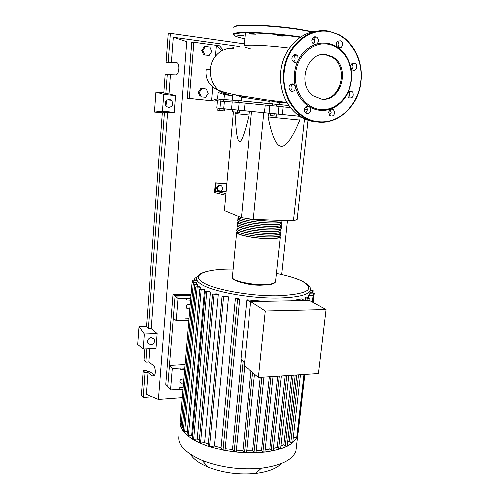 <?xml version="1.0" encoding="UTF-8"?>
<svg xmlns="http://www.w3.org/2000/svg" width="499" height="499" viewBox="0 0 499 499"><rect width="100%" height="100%" fill="white"/><g stroke="black" fill="none" stroke-linecap="round" stroke-linejoin="round"><path stroke-width="0.75" d="M306.742 107.46L305.294 107.291L306.717 107.416M288.852 105.495L276.477 104.216M272.704 103.836L238.815 100.642M220.184 99.345L235.098 100.324L224.176 99.719M218.35 190.917L217.19 188.254L218.812 185.734L221.6 185.877L222.754 188.541L221.132 191.055L217.651 190.668L216.491 188.011L217.19 188.254M216.491 188.011L218.113 185.491L218.812 185.734M218.113 185.491L221.6 185.877M226.047 191.735L215.219 191.192L215.936 183.096L215.337 182.896L226.796 183.526M226.783 183.688L215.936 183.096M215.337 182.896L214.476 192.589L225.723 195.277M225.872 193.631L215.219 191.192L215.075 192.807M308.002 120.209L297.148 219.523L293.456 220.733L304.502 118.837M293.456 220.733L253.317 219.385L241.404 217.608L224.332 210.559L233.351 111.832M241.404 217.608L251.558 111.452L268.556 113.142L268.181 116.903C272.03 136.264 276.396 146.026 281.293 146.176C286.158 146.712 292.333 137.992 299.824 120.022L300.205 116.51M249.076 114.976L234.967 113.504L235.622 122.71C236.395 134.849 237.661 141.086 239.426 141.423C241.516 142.109 244.735 133.295 249.076 114.976L249.431 111.252L251.558 111.452M253.317 219.385L263.84 112.662M239.489 110.285L249.431 111.252M268.556 113.142L270.327 113.317M276.92 113.978L299.887 116.304M299.824 120.022L268.181 116.903M306.012 117.858L305.956 118.363M274.063 115.899L276.696 116.161L276.92 113.934L274.288 113.666L274.063 115.899L270.109 115.5L270.327 113.279L270.982 113.335L270.757 115.568M270.982 113.335L274.288 113.666M233.825 111.876L232.484 111.745L232.684 109.555L234.025 109.68L233.825 111.876L239.289 112.425L239.495 110.235L237.443 110.023L237.237 112.219M234.025 109.68L237.443 110.023M219.697 110.46L219.884 108.358L217.913 108.171L217.726 110.26L224.232 110.909L224.419 108.819L223.147 108.688L222.959 110.784M219.884 108.358L223.147 108.688M232.671 109.724L232.484 111.726M232.44 109.711L224.419 108.851M282.378 114.489L283.164 106.83L279.016 106.362L278.23 114.065L299.799 116.248M283.164 106.83L290.393 107.584M307.284 109.368L304.415 109.088M244.285 110.703L245.003 103.1L239.09 102.513L238.385 110.117L278.23 114.065M245.003 103.1L265.287 105.033L264.526 112.705M269.167 113.161L269.94 105.451L265.287 105.033M217.913 108.177L238.385 110.117M223.652 108.726L224.301 101.422L232.135 101.971M224.301 101.422L220.533 101.091L219.891 108.358M231.455 109.431L232.141 101.871L239.09 102.513M269.94 105.451L279.016 106.362M216.741 108.052L217.371 100.829L220.533 101.091M279.833 235.771L280.344 236.938C279.396 238.123 275.267 238.665 267.957 238.559C253.38 238.36 234.586 234.393 236.601 232.085L237.299 231.511M246.618 218.387C253.679 219.803 261.289 220.677 269.441 221.001C275.092 221.169 278.841 220.932 280.688 220.302M236.882 229.122L236.763 230.395C234.748 232.665 253.554 236.601 268.138 236.825C275.448 236.938 279.577 236.407 280.525 235.235L280.575 234.755M280.151 232.378L280.706 233.538C279.758 234.692 275.629 235.204 268.312 235.085C253.729 234.848 234.91 230.937 236.919 228.698L237.661 228.124M237.206 225.716L237.081 227.001C235.073 229.203 253.904 233.089 268.493 233.345C275.81 233.476 279.945 232.971 280.881 231.835L280.931 231.368M280.488 228.997L281.062 230.133C280.126 231.249 275.991 231.742 268.668 231.605C254.078 231.33 235.235 227.475 237.243 225.305L237.986 224.743M237.53 222.304L237.405 223.608C235.403 225.741 254.253 229.565 268.849 229.858C276.172 230.008 280.307 229.534 281.243 228.43L281.293 227.974M280.843 225.617L281.424 226.727C280.488 227.806 276.352 228.274 269.03 228.118C254.428 227.806 235.565 224.007 237.568 221.905L238.31 221.369M237.848 218.886L237.724 220.209C235.728 222.267 254.602 226.041 269.211 226.371C276.54 226.534 280.669 226.084 281.604 225.024L281.648 224.581M281.205 222.236L281.785 223.315C280.85 224.357 276.72 224.793 269.385 224.625C254.777 224.276 235.89 220.533 237.886 218.506L238.634 217.982M238.104 216.242L238.048 216.797C236.058 218.793 254.952 222.51 269.566 222.872C276.901 223.053 281.031 222.635 281.966 221.606L282.01 221.176M281.517 220.327C279.727 221.032 275.804 221.294 269.747 221.126C260.547 220.739 252.22 219.735 244.772 218.107M238.647 217.832L238.578 218.574C236.645 220.539 254.933 224.163 269.08 224.5C276.19 224.669 280.195 224.244 281.099 223.234L281.143 222.81M238.316 221.269L238.254 221.974C236.314 224.007 254.584 227.687 268.724 227.993C275.822 228.143 279.833 227.694 280.737 226.646L280.781 226.209M237.992 224.7L237.929 225.373C235.99 227.475 254.234 231.205 268.368 231.474C275.46 231.611 279.465 231.137 280.376 230.051L280.426 229.602M237.667 228.124L237.605 228.767C235.659 230.937 253.885 234.723 268.007 234.954C275.105 235.073 279.103 234.574 280.02 233.457L280.07 232.996M237.343 231.542L237.287 232.154C235.335 234.387 253.536 238.229 267.651 238.428C274.743 238.528 278.748 238.004 279.665 236.85L279.714 236.376M281.511 463.546C276.839 468.461 268.612 471.73 256.829 473.351L255.794 473.47C238.828 475.073 222.878 472.952 207.958 467.12C199.269 463.428 193.437 459.18 190.462 454.364M296.381 447.01L295.919 451.009C292.901 459.61 281.829 465.311 262.699 468.118L261.42 468.268C240.368 470.183 220.608 467.569 202.139 460.427C185.191 452.917 177.488 444.703 179.035 435.777M304.845 374.468L298.128 432.627L297.267 436.993L292.62 442.763L287.019 446.262L280.332 448.925L272.76 450.884L264.408 452.188L263.004 451.832L261.588 450.348L269.429 376.801M263.653 285.066L260.054 285.247C253.954 285.21 248.421 284.48 243.45 283.052M189.882 308.207L188.21 308.956L186.47 308.039C185.834 306.105 186.539 304.889 188.591 304.39L190.15 305.07M183.557 382.59L181.91 383.375L180.108 382.415C179.634 380.631 180.357 379.483 182.285 378.978L183.813 379.564M291.036 300.81L301.695 298.901L304.696 300.566M292.713 442.576L290.798 442.569L289.289 441.147L287.611 442.438M289.289 441.147L296.799 374.999M305.245 300.554L305.588 297.529L306.592 297.042L309.193 298.545L307.216 298.421L305.588 297.529M308.332 297.99L308.6 295.676L309.137 295.121L313.603 295.489L312.817 302.294M309.798 295.115L310.016 293.219L314.251 293.05L310.022 292.688M265.349 310.983L326.003 309.523L309.499 300.479L250.685 301.533L244.285 365.555L258.438 377.525L265.349 310.983L250.685 301.533M326.003 309.523L318.387 373.583L258.438 377.525M250.61 302.282L246.818 299.824L240.923 359.355L244.597 362.424M280.644 448.613L278.679 448.626L277.294 447.254L285.203 375.766M273.209 450.535L272.76 450.884L271.225 450.547L269.84 449.137L277.762 376.252M265.013 451.807L264.408 452.188L255.332 452.849L254.078 452.474L252.6 450.896L260.266 377.406M256.099 452.45L255.332 452.849L245.539 452.83L244.454 452.456L242.882 450.722L250.978 371.212M246.487 452.425L245.539 452.83L235.01 452.038L234.106 451.676L232.391 449.73L225.124 448.539M242.882 450.722L236.295 450.198M252.6 450.896L246.643 450.878M261.588 450.348L256.274 450.759M269.84 449.137L265.219 449.911M193.306 284.517L193.462 282.671L192.084 282.328L192.764 282.178L196.325 282.153L196.219 284.43M183.632 427.743L182.341 427.861L194.591 284.954L193.188 284.605L197.18 284.424L197.579 284.935L197.423 286.757M200.305 287.256L195.745 286.925L199.569 286.738L200.305 287.256L200.143 289.139M204.553 289.62L199.743 289.283L203.473 289.089L204.553 289.62L191.703 435.209L188.429 435.527L187.056 434.997L199.743 289.314M192.52 435.833L191.703 435.209M210.435 292.015L205.276 291.678L208.975 291.478L210.435 292.015L197.248 438.92L193.649 439.282L192.258 438.733L205.27 291.709M199.357 440.068L197.248 438.92M218.219 294.435L212.543 294.104L216.304 293.899L218.219 294.435L204.627 442.526L200.554 442.944L199.151 442.382L212.543 294.136M208.295 443.954L204.627 442.526M228.455 296.868L223.471 296.936L221.968 296.537L225.922 296.325L228.455 296.868L214.389 445.95L209.549 446.468L208.12 445.888L221.961 296.574M224.993 449.917L223.652 450.291L220.988 447.665L214.389 445.95M220.988 447.665L235.353 298.159L238.092 298.608L239.589 299.681L224.987 449.986M232.391 449.73L241.31 359.679M246.818 299.824L263.884 301.296M277.294 447.254L273.452 448.339M236.146 451.639L235.01 452.038L223.652 450.291L208.619 446.368L199.481 442.788L192.471 439.064L187.175 435.253L183.389 431.386L181.018 427.468L193.188 284.605M287.212 446.006L285.266 446.012L283.85 444.646L280.943 445.95M283.85 444.646L291.628 375.342M183.096 388.022L179.284 387.848L179.153 389.363L182.971 389.538M179.284 387.848L183.133 387.586M179.153 389.363L170.608 389.956L172.361 368.555L180.944 368.062L180.819 369.597L184.649 369.784M184.78 368.256L180.944 368.062M188.959 319.061L185.085 318.83L184.954 320.395L188.828 320.626M185.085 318.83L188.99 318.718M184.954 320.395L176.284 320.639L178.099 298.477L186.807 298.346L186.676 299.924L190.568 300.173M190.699 298.589L186.807 298.346M176.284 320.639L173.378 318.044L175.155 296.107L167.807 386.675L170.608 389.956M178.099 298.477L175.155 296.107L190.93 295.888L175.155 296.107L173.091 294.447L165.843 384.373L167.807 386.675L169.529 365.48L172.361 368.555M169.529 365.48L185.085 364.626M186.27 306.193L187.481 304.702M310.328 288.534L310.64 288.428L310.247 288.185M304.484 374.493L297.273 436.974L293.281 437.598M308.6 295.676L313.603 295.489M310.129 290.848L313.129 290.705L310.316 290.331M298.121 432.677L297.747 432.907M194.591 284.954L197.579 284.935M182.341 427.861L181.018 427.468L180.077 423.52L192.084 282.328M196.781 277.781L194.866 277.924L196.656 278.255M193.462 282.671L196.375 282.659M181.293 423.975L180.077 423.52L180.307 420.807M196.587 279.939L192.539 280.101L196.55 280.426M187.362 431.46L184.686 431.716L183.333 431.198L195.745 286.95M235.353 298.159L237.48 299.575L239.589 299.681M191.036 294.628L175.143 294.84L176.178 295.67L190.967 295.464M173.091 294.447L191.073 294.217M289.426 48.041C273.134 45.833 252.775 44.573 246.213 45.315L244.048 45.69M245.577 47.33L250.716 48.802M230.395 48.241L233.925 47.424M206.343 89.009L208.189 93.4L205.644 97.311L201.234 96.837L199.369 92.44L201.933 88.516L206.343 89.009M201.234 96.837L205.644 97.311M200.143 96.775L198.278 92.39L199.369 92.44M198.278 92.39L200.835 88.479L201.933 88.516M204.74 54.884L202.862 50.337L205.445 46.388L209.892 47L211.751 51.54L209.181 55.47L203.617 54.971L201.746 50.443L202.862 50.337M201.746 50.443L204.322 46.513L205.445 46.388M203.617 54.971L209.181 55.47M306.024 106.655L305.949 107.36M278.885 102.582L287.012 102.613M235.098 100.318L288.846 105.489M269.878 103.511L270.096 101.334C269.547 100.174 279.265 102.7 279.477 102.819L279.309 104.453M241.379 100.86L241.722 97.168L270.084 101.422M232.316 99.968L232.771 94.941C232.366 93.513 240.362 96.588 241.722 97.168M223.895 99.6L224.332 94.642L232.696 95.789M217.527 99.014L218.094 92.496L224.332 94.642M224.17 99.775L223.733 99.7M246.581 96.831L239.258 95.814M284.973 102.757L285.596 102.289M282.553 102.775L282.927 102.47M218.818 90.55C206.374 85.161 205.582 75.349 206.118 70.29C205.638 69.766 207.06 69.436 210.385 69.305C209.917 77.576 212.474 84.425 218.051 89.87L218.818 90.55C221.525 92.802 224.525 94.28 227.818 94.972M222.398 91.635C222.61 92.371 223.639 93.194 225.498 94.099M229.259 95.041C226.203 94.049 224.756 93.176 224.906 92.421M220.184 99.401L214.689 101.085L211.564 100.754L212.742 87.013M223.215 49.981L219.485 45.765L216.329 45.322L221.568 50.829M217.558 98.64L211.564 100.754L189.339 98.422L193.874 42.197L216.329 45.322L215.406 56.069M233.831 48.409C222.554 46.538 211.214 56.555 210.385 69.311M214.689 101.085L187.287 98.278L191.759 42.465L193.874 42.197M187.287 98.278L189.339 98.422M277.469 35.36L277.301 35.248C278.785 34.949 280.993 35.117 283.925 35.76L284.087 35.872C282.615 36.171 280.407 36.003 277.469 35.36M250.885 33.963L248.914 33.458L253.654 33.601L255.619 34.107L250.885 33.963M241.504 35.766L237.081 35.017L243.556 35.654L241.504 35.766M313.908 43.382L312.748 43.157M312.53 42.864L314.264 42.839M321.406 99.089L313.409 95.927C296.394 85.036 307.06 50.767 326.371 54.728L332.615 56.973C350.928 66.872 341.31 102.451 321.406 99.089M322.641 54.628L325.36 54.79L331.586 57.023C349.138 66.486 341.185 100.549 321.949 99.145M330.793 108.932C327.182 110.217 323.508 110.666 319.759 110.279C316.01 109.874 312.468 108.645 309.131 106.593L309.368 106.755C311.139 108.62 311.183 110.61 309.505 112.718C308.245 113.772 306.96 113.853 305.662 112.961C303.928 111.09 303.891 109.106 305.563 107.017C306.704 106.05 307.895 105.907 309.131 106.593C302.282 102.189 297.691 95.534 295.364 86.614C295.633 89.639 294.441 91.255 291.796 91.467L290.337 90.874C288.017 87.294 288.765 84.98 292.589 83.919L293.992 84.487L295.364 86.614C293.306 77.582 294.223 68.874 298.121 60.491C296.942 62.437 295.42 62.918 293.555 61.938L292.626 61.003C290.331 57.934 293.905 53.087 296.861 55.246L297.847 56.231L298.121 60.491C302.269 52.276 308.214 46.844 315.948 44.193L313.615 43.912C312.337 43.045 311.75 41.741 311.856 39.995C312.567 37.144 314.121 36.153 316.516 37.02C317.826 37.887 318.431 39.203 318.318 40.974C318.069 42.602 317.283 43.681 315.948 44.193C319.691 42.995 323.458 42.683 327.25 43.245C331.043 43.831 334.567 45.234 337.823 47.455C344.472 52.202 348.795 58.951 350.797 67.708C352.568 76.509 351.577 84.911 347.828 92.908C343.88 100.773 338.203 106.119 330.793 108.932L333.313 109.287L334.679 112.743C333.856 115.699 332.234 116.623 329.827 115.519L328.492 112.088L330.793 108.932M327.569 44.049C342.526 46.226 353.292 63.423 351.14 80.526C349.2 97.661 334.991 111.146 320.246 109.493C305.475 108.108 293.63 91.292 295.608 73.397C297.354 55.47 312.642 41.61 327.569 44.049M329.49 115.225L331.068 112.462L330.045 109.325M305.513 112.843L306.055 112.431C307.671 110.441 307.671 108.508 306.055 106.636M293.618 61.982C295.265 60.391 295.533 58.545 294.41 56.431L293.375 55.42M313.497 43.837L314.732 41.298C314.844 39.621 314.289 38.342 313.066 37.462M337.505 41.174L340.761 40.725C342.925 42.596 343.112 44.735 341.322 47.149L337.823 47.455C335.877 45.521 335.771 43.425 337.505 41.174M337.673 47.349C339.276 45.197 339.183 43.176 337.386 41.286M354.221 63.011L355.194 63.348C358.232 64.92 356.635 70.995 353.348 70.359L352.338 69.997L350.797 67.708C350.597 64.739 351.739 63.173 354.221 63.011M351.857 69.635C353.429 67.664 353.435 65.731 351.882 63.835M352.918 92.321C353.953 96.606 352.606 98.434 348.876 97.816L348.015 96.943L347.828 92.908C348.932 91.061 350.335 90.562 352.026 91.417L352.918 92.321M348.408 97.43C349.911 95.889 350.167 94.149 349.175 92.209L348.751 91.691M290.374 90.899C292.551 88.81 292.632 86.658 290.611 84.437L290.58 84.412M168.781 107.485L166.604 106.505C164.308 102.644 165.238 100.249 169.398 99.32L171.494 100.237C173.877 104.091 172.972 106.505 168.781 107.485M150.748 344.778L147.698 343.062C146.924 340.093 148.128 338.241 151.303 337.499L154.316 339.17C155.127 342.139 153.942 344.011 150.748 344.778M144.791 348.838L143.949 360.103L145.752 362.23L148.746 362.074L153.174 365.224C155.632 366.709 156.218 374.824 153.948 376.021L152.351 375.903L147.941 372.647L144.96 372.822L143.163 370.626L146.132 370.451L147.062 371.58L149.55 371.437L154.671 375.186M177.469 63.124L166.148 62.444L176.465 62.724C179.921 62.406 179.615 73.896 176.147 74.975L165.238 74.594L163.878 92.864L165.918 93.587L167.346 74.563M145.752 362.23L146.768 348.751M152.189 396.805L143.107 397.472L141.342 395.102L143.163 370.626M143.107 397.472L144.96 372.822M138.947 326.502L144.273 333.931L143.163 348.907L137.643 344.385L138.947 326.502L146.475 326.265L162.393 112.799L154.534 112.05L155.987 92.022L163.878 92.864M168.774 99.307L169.111 100.043M165.718 105.351C166.685 103.935 166.785 102.438 166.024 100.86M148.746 362.074L149.762 348.614M182.278 397.647L158.489 399.431L146.294 394.36L147.941 372.647M165.918 93.587L169.074 93.918L170.515 74.937M168.269 62.306L170.446 33.265L244.323 43.812M171.444 62.706L173.378 37.175L239.47 46.469M166.148 62.444L168.294 33.639L170.446 33.265M146.475 326.265L148.272 328.691L151.284 328.591L157.21 333.469L144.273 333.931M157.21 333.469L156.062 348.333L143.163 348.907M158.489 399.431L186.763 41.598L173.378 37.175M169.074 93.918L175.617 95.64L174.326 112.325L162.393 112.799M151.284 328.591L167.645 112.768M148.272 328.691L164.502 112.468M154.534 112.05L162.543 111.196L163.797 94.392L155.987 92.022M175.617 95.64L163.797 94.392M174.326 112.325L162.543 111.196M287.468 220.527L281.692 274.569M275.666 281.243L275.591 281.91C274.606 283.557 270.489 284.449 263.235 284.58C248.776 284.835 230.27 280.145 232.347 276.939C230.476 280.968 248.745 285.26 263.035 285.072C270.271 284.998 274.462 283.943 275.591 281.91L280.344 236.938M233.077 278.685C234.368 281.748 250.579 285.291 262.867 285.085M263.017 285.085C267.052 285.035 270.159 284.686 272.335 284.043M310.409 289.557L310.104 290.898C307.646 295.127 297.217 297.504 278.81 298.034C249.668 298.739 210.185 291.248 200.23 283.582C197.305 281.517 196.151 279.596 196.774 277.812C197.691 275.192 200.735 273.178 205.9 271.762M276.483 273.471C287.605 275.666 296.225 278.286 302.344 281.317C315.792 289.383 307.74 294.21 278.192 295.795C249.968 296.431 211.757 289.233 202.02 281.866C190.861 274.4 207.31 268.799 233.089 269.123M278.679 448.626L286.775 375.66M271.225 450.547L279.34 376.152M263.004 451.832L271.044 376.695M254.078 452.474L261.95 377.294M244.454 452.456L252.619 372.603M234.106 451.676L243.119 361.189M296.749 437.23L303.978 374.531M312.337 302.032L313.079 295.614M312.405 292.657L312.617 290.817M313.478 295.333L313.728 293.169M196.07 279.939L196.213 278.255M193.755 282.172L193.905 280.438M184.686 431.716L197.161 287.287M188.429 435.527L201.184 289.651M209.549 446.468L223.471 296.936M193.649 439.282L206.729 292.058M200.554 442.944L214.021 294.491M222.947 449.961L237.48 299.575M290.798 442.569L298.508 374.886M306.979 300.523L307.216 298.421M285.266 446.012L293.231 375.236M300.205 37.3L298.895 37.094C279.783 34.169 254.197 32.279 241.921 32.834C230.101 33.695 231.056 35.679 244.784 38.779M300.747 36.938L299.119 36.683C276.77 33.196 245.782 31.325 236.788 32.791C234.062 33.177 232.865 33.739 233.201 34.475C232.422 34.481 233.463 32.728 247.835 32.722C261.258 32.784 282.615 34.599 298.932 37.088L300.223 37.282M312.305 31.905L299.862 29.603C277.488 25.998 246.437 24.233 237.412 25.904C234.673 26.353 233.47 26.971 233.8 27.769M299.724 29.229C272.348 24.782 235.091 23.572 234.281 26.803M313.041 31.736L299.768 29.235M314.582 39.577L312.081 39.009M314.694 40.07L311.956 39.44M315.131 121.719C308.538 121.039 302.481 118.531 296.955 114.196C284.96 103.935 279.546 89.87 280.706 71.999C282.59 50.256 299.394 31.911 317.769 31.075M360.933 81.861C358.45 105.495 338.665 124.438 318.243 122.043C311.613 121.363 305.525 118.837 299.968 114.464C287.911 104.135 282.478 89.957 283.663 71.943C285.727 46.781 307.677 27.077 328.417 31.044L339.27 34.743C354.508 42.771 363.415 62.837 360.933 81.836M284.218 71.987C286.569 47.062 307.945 27.857 328.573 31.443C349.25 34.656 363.821 58.439 360.814 81.824C358.351 105.258 338.734 124.039 318.487 121.656C298.184 120.271 281.268 96.831 284.218 71.987M312.436 120.939C307.06 119.966 302.076 117.733 297.491 114.24M152.351 375.903L154.228 375.791M176.465 62.724L176.802 62.768M223.589 101.372L223.745 99.582M238.647 102.463L238.821 100.561M272.516 105.669L272.71 103.736M235.166 112.013L235.029 113.504M276.29 106.05L276.483 104.11M234.935 102.095L235.11 100.187M220.034 101.047L220.196 99.226M280.706 233.538L280.525 235.235M281.062 230.133L280.881 231.835M281.424 226.727L281.243 228.43M281.785 223.315L281.604 225.024M282.097 220.352L281.966 221.606M279.665 236.85L279.771 235.802M280.02 233.457L280.132 232.384M280.376 230.051L280.494 228.96M280.737 226.646L280.856 225.536M281.099 223.234L281.218 222.099M236.557 232.522L232.347 276.939M297.66 435.939L295.919 451.009M302.494 281.324C299.013 279.608 294.703 278.024 289.57 276.571M303.267 281.723C309.517 285.578 311.8 288.64 310.104 290.898L309.623 295.115M280.638 448.688L288.79 375.529M273.202 450.603L281.38 376.015M265.006 451.882L273.103 376.558M264.021 377.157L256.093 452.524M254.521 374.213L246.481 452.493M244.728 365.929L236.139 451.707M183.464 379.265L183.807 379.639M189.327 304.502L190.144 305.151M310.64 288.428L310.422 290.331M313.129 290.705L312.904 292.657M314.251 293.05L313.16 302.481M194.866 277.924L194.691 279.945M192.539 280.101L192.364 282.203M292.707 442.644L300.473 374.761M308.968 300.485L309.193 298.545M287.199 446.075L295.227 375.105M255.794 473.47L261.42 468.268M207.958 467.12L202.139 460.427M214.982 99.75L218.606 100.037M245.389 32.298L244.148 45.671M286.913 102.438L265.942 99.775L236.351 95.035C226.889 93.182 221.512 91.585 218.051 89.87M314.688 40.032L311.962 39.415M339.27 34.743C354.577 42.764 363.49 62.862 360.995 81.855C358.145 114.071 322.99 133.875 299.968 114.464L296.955 114.196C284.923 103.929 279.49 89.87 280.663 72.006C282.216 58.863 287.518 48.235 296.568 40.107M293.431 55.458L296.861 55.246M313.185 37.356L316.516 37.02M337.723 40.993L340.761 40.725M352.363 63.448L355.194 63.348M349.263 91.336L352.026 91.417M290.611 84.437L293.992 84.487M306.224 106.537L309.368 106.755M330.438 109.081L333.313 109.287M332.615 56.973L331.586 57.023M154.316 339.17L153.143 337.948M171.494 100.237L167.059 99.881"/></g></svg>
